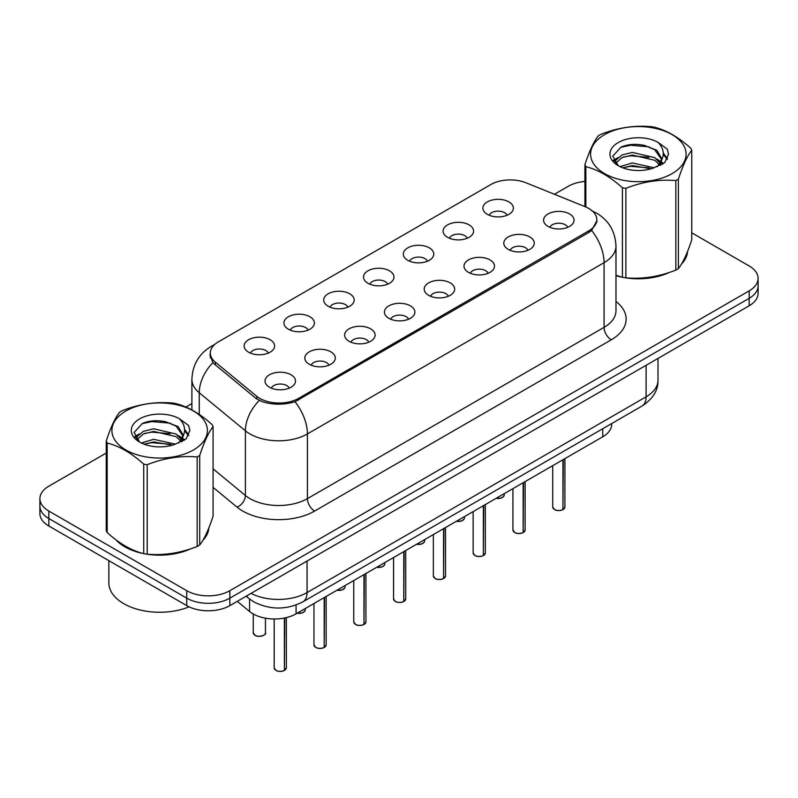 <?xml version="1.0" encoding="UTF-8"?>
<svg xmlns="http://www.w3.org/2000/svg" width="798" height="798" viewBox="0 0 798 798"><rect width="100%" height="100%" fill="white"/><g stroke="black" fill="none" stroke-linecap="round" stroke-linejoin="round"><path stroke-width="1.2" d="M447.558 237.315A15.242 8.798 180 0 1 444.536 234.831A15.242 8.798 180 0 1 449.583 223.899A15.242 8.798 180 0 1 469.104 224.876A15.242 8.798 180 0 1 472.127 234.831A15.242 8.798 180 0 1 447.558 237.315M467.249 238.233A9.147 5.277 0 0 0 464.795 235.659A9.147 5.277 0 0 0 455.788 234.323A9.147 5.277 0 0 0 449.414 238.233M407.768 260.298A15.242 8.798 180 0 1 404.736 257.804A15.242 8.798 180 0 1 409.783 246.871A15.242 8.798 180 0 1 429.314 247.849A15.242 8.798 180 0 1 432.336 257.804A15.242 8.798 180 0 1 407.768 260.298M427.459 261.205A9.147 5.277 0 0 0 425.005 258.632A9.147 5.277 0 0 0 415.997 257.295A9.147 5.277 0 0 0 409.623 261.205M367.968 283.27A15.242 8.798 180 0 1 364.945 280.776A15.242 8.798 180 0 1 369.993 269.844A15.242 8.798 180 0 1 389.514 270.831A15.242 8.798 180 0 1 392.546 280.776A15.242 8.798 180 0 1 367.968 283.27M387.658 284.178A9.147 5.277 0 0 0 385.205 281.614A9.147 5.277 0 0 0 376.197 280.268A9.147 5.277 0 0 0 369.823 284.178M328.178 306.242A15.242 8.798 180 0 1 325.155 303.759A15.242 8.798 180 0 1 330.202 292.816A15.242 8.798 180 0 1 349.724 293.804A15.242 8.798 180 0 1 352.746 303.759A15.242 8.798 180 0 1 328.178 306.242M347.868 307.16A9.147 5.277 0 0 0 345.414 304.587A9.147 5.277 0 0 0 336.407 303.25A9.147 5.277 0 0 0 330.033 307.16M288.377 329.215A15.242 8.798 180 0 1 285.355 326.731A15.242 8.798 180 0 1 290.402 315.799A15.242 8.798 180 0 1 309.933 316.776A15.242 8.798 180 0 1 312.956 326.731A15.242 8.798 180 0 1 288.377 329.215M308.078 330.133A9.147 5.277 0 0 0 305.624 327.559A9.147 5.277 0 0 0 296.617 326.222A9.147 5.277 0 0 0 290.233 330.133M248.587 352.197A15.242 8.798 180 0 1 245.565 349.704A15.242 8.798 180 0 1 250.612 338.771A15.242 8.798 180 0 1 270.133 339.749A15.242 8.798 180 0 1 273.155 349.704A15.242 8.798 180 0 1 248.587 352.197M268.278 353.105A9.147 5.277 0 0 0 265.824 350.531A9.147 5.277 0 0 0 256.816 349.195A9.147 5.277 0 0 0 250.442 353.105M487.349 214.343A15.242 8.798 180 0 1 484.326 211.859A15.242 8.798 180 0 1 489.374 200.916A15.242 8.798 180 0 1 508.905 201.904A15.242 8.798 180 0 1 511.927 211.859A15.242 8.798 180 0 1 487.349 214.343M507.049 215.261A9.147 5.277 0 0 0 504.595 212.687A9.147 5.277 0 0 0 495.588 211.35A9.147 5.277 0 0 0 489.204 215.261M508.256 249.385A15.242 8.798 180 0 1 505.234 246.901A15.242 8.798 180 0 1 510.281 235.969A15.242 8.798 180 0 1 529.802 236.946A15.242 8.798 180 0 1 532.825 246.901A15.242 8.798 180 0 1 508.256 249.385M527.947 250.303A9.147 5.277 0 0 0 525.493 247.729A9.147 5.277 0 0 0 516.486 246.392A9.147 5.277 0 0 0 510.112 250.303M468.456 272.357A15.242 8.798 180 0 1 465.434 269.874A15.242 8.798 180 0 1 470.481 258.941A15.242 8.798 180 0 1 490.012 259.919A15.242 8.798 180 0 1 493.034 269.874A15.242 8.798 180 0 1 468.456 272.357M488.157 273.275A9.147 5.277 0 0 0 485.703 270.702A9.147 5.277 0 0 0 476.695 269.365A9.147 5.277 0 0 0 470.311 273.275M428.666 295.34A15.242 8.798 180 0 1 425.643 292.846A15.242 8.798 180 0 1 430.691 281.913A15.242 8.798 180 0 1 450.212 282.891A15.242 8.798 180 0 1 453.234 292.846A15.242 8.798 180 0 1 428.666 295.34M448.356 296.248A9.147 5.277 0 0 0 445.902 293.674A9.147 5.277 0 0 0 436.895 292.337A9.147 5.277 0 0 0 430.521 296.248M388.875 318.312A15.242 8.798 180 0 1 385.853 315.818A15.242 8.798 180 0 1 390.89 304.886A15.242 8.798 180 0 1 410.421 305.873A15.242 8.798 180 0 1 413.444 315.818A15.242 8.798 180 0 1 388.875 318.312M408.566 319.22A9.147 5.277 0 0 0 406.112 316.656A9.147 5.277 0 0 0 397.105 315.31A9.147 5.277 0 0 0 390.731 319.22M349.075 341.285A15.242 8.798 180 0 1 346.053 338.801A15.242 8.798 180 0 1 351.1 327.868A15.242 8.798 180 0 1 370.631 328.846A15.242 8.798 180 0 1 373.654 338.801A15.242 8.798 180 0 1 349.075 341.285M368.776 342.202A9.147 5.277 0 0 0 366.322 339.629A9.147 5.277 0 0 0 357.314 338.292A9.147 5.277 0 0 0 350.93 342.202M309.285 364.257A15.242 8.798 180 0 1 306.262 361.773A15.242 8.798 180 0 1 311.31 350.841A15.242 8.798 180 0 1 330.831 351.818A15.242 8.798 180 0 1 333.853 361.773A15.242 8.798 180 0 1 309.285 364.257M328.976 365.175A9.147 5.277 0 0 0 326.522 362.601A9.147 5.277 0 0 0 317.514 361.265A9.147 5.277 0 0 0 311.14 365.175M269.485 387.239A15.242 8.798 180 0 1 266.462 384.746A15.242 8.798 180 0 1 271.51 373.813A15.242 8.798 180 0 1 291.041 374.791A15.242 8.798 180 0 1 294.063 384.746A15.242 8.798 180 0 1 269.485 387.239M289.185 388.147A9.147 5.277 0 0 0 286.731 385.574A9.147 5.277 0 0 0 277.724 384.237A9.147 5.277 0 0 0 271.35 388.147M548.046 226.413A15.242 8.798 180 0 1 545.024 223.919A15.242 8.798 180 0 1 550.071 212.986A15.242 8.798 180 0 1 569.602 213.974A15.242 8.798 180 0 1 572.625 223.919A15.242 8.798 180 0 1 548.046 226.413M567.737 227.32A9.147 5.277 0 0 0 565.283 224.757A9.147 5.277 0 0 0 556.276 223.41A9.147 5.277 0 0 0 549.902 227.32M585.114 206.682A27.431 15.83 180 0 1 588.774 208.458A27.431 15.83 180 0 1 596.814 219.649A27.431 15.83 180 0 1 588.774 230.851L298.582 398.392A27.431 15.83 180 0 1 256.717 396.277L215.3 362.132A27.431 15.83 180 0 1 210.343 353.045A27.431 15.83 180 0 1 218.373 341.853L490.84 184.547A27.431 15.83 180 0 1 525.962 182.772L585.114 206.682M611.697 423.548L611.697 424.317A30.474 17.596 180 0 1 602.769 436.765L296.078 613.832A30.474 17.596 180 0 1 249.565 611.477L237.265 601.333M115.89 539.757A49.267 28.449 0 0 0 124.827 546.82A49.267 28.449 0 0 0 143.181 553.513M597.024 220.398L591.647 230.442L588.994 232.368L294.991 401.713C284.118 404.995 273.245 404.995 262.372 401.713L256.218 398.601L214.802 364.447L212.956 362.581L209.844 354.671M106.234 453.045L48.828 486.191A30.474 17.596 0 0 0 39.9 498.63L39.9 513.563A30.474 17.596 0 0 0 48.828 526.002L186.742 605.622L186.742 598.161A30.474 17.596 0 0 0 229.844 598.161L749.172 298.322A30.474 17.596 0 0 0 758.1 285.884A30.474 17.596 0 0 1 749.172 298.322L229.844 598.161A30.474 17.596 0 0 1 186.742 598.161L48.828 518.53L186.742 598.161L186.742 590.69A30.474 17.596 0 0 0 229.844 590.69L749.172 290.861A30.474 17.596 0 0 0 758.1 278.422A30.474 17.596 0 0 0 749.172 265.973L691.766 232.826M39.9 506.092A30.474 17.596 0 0 0 48.828 518.53A30.474 17.596 0 0 1 39.9 506.092M615.976 275.689A49.267 28.449 0 0 0 621.861 277.145M624.196 277.594A49.267 28.449 0 0 0 669.372 272.437M681.482 264.078A49.267 28.449 0 0 0 687.567 251.43M145.515 553.952A49.267 28.449 0 0 0 190.692 548.795M202.802 540.436A49.267 28.449 0 0 0 208.896 527.797M584.914 181.415A30.474 17.596 0 0 0 568.156 186.353L554.43 194.273M191.899 403.579L185.904 407.05M161.695 421.025L160.857 421.504M134.862 436.516L139.161 434.042M39.9 498.63A30.474 17.596 0 0 0 48.828 511.069L186.742 590.69M208.597 530.022A49.267 28.449 0 0 0 208.418 529.264M687.268 253.654A49.267 28.449 0 0 0 687.098 252.906M186.742 605.622A30.474 17.596 0 0 0 229.844 605.622L749.172 305.784A30.474 17.596 0 0 0 758.1 293.345L758.1 278.422M562.939 509.603L562.899 509.693C559.278 510.86 556.495 510.83 554.56 509.593L552.725 507.009A6.095 3.521 0 0 0 554.51 509.493A6.095 3.521 0 0 0 562.939 509.603L562.939 459.758M562.899 509.693L562.799 509.683A5.895 3.401 180 0 1 554.66 509.583M562.939 509.353L563.318 459.538M523.149 532.575L523.109 532.675C519.488 533.832 516.705 533.802 514.76 532.565L512.934 529.982A6.095 3.521 0 0 0 514.72 532.475A6.095 3.521 0 0 0 523.149 532.575L523.149 482.73M523.109 532.675L523.009 532.655A5.895 3.401 180 0 1 514.86 532.555M523.149 532.326L523.518 482.521M483.349 555.548L483.309 555.647C479.688 556.814 476.915 556.775 474.97 555.538L473.144 552.954A6.095 3.521 0 0 0 474.93 555.448A6.095 3.521 0 0 0 483.349 555.548L483.349 505.713M483.309 555.647L483.219 555.627A5.895 3.401 180 0 1 475.069 555.528M483.349 555.298L483.728 505.493M443.558 578.53L443.518 578.62C439.898 579.787 437.114 579.747 435.169 578.51L433.344 575.937A6.095 3.521 0 0 0 435.129 578.42A6.095 3.521 0 0 0 443.558 578.53L443.558 528.685M443.518 578.62L443.419 578.61A5.895 3.401 180 0 1 435.279 578.5M443.558 578.281L443.937 528.466M403.768 601.502L403.718 601.592C400.107 602.759 397.324 602.729 395.379 601.493L393.554 598.909A6.095 3.521 0 0 0 395.339 601.393A6.095 3.521 0 0 0 403.768 601.502L403.768 551.657M403.718 601.592L403.628 601.582A5.895 3.401 180 0 1 395.479 601.483M403.768 601.253L404.137 551.438M615.976 275.36A48.758 28.149 0 0 0 616.864 275.619M630.011 278.083A48.758 28.149 0 0 0 666.13 273.475M682.589 262.163A48.758 28.149 0 0 0 686.849 253.215M117.934 541.273A48.758 28.149 0 0 0 125.186 546.61A48.758 28.149 0 0 0 138.194 551.977M151.331 554.44A48.758 28.149 0 0 0 187.45 549.832M203.909 538.53A48.758 28.149 0 0 0 208.168 529.583M108.867 560.665L108.867 582.939A50.793 29.326 0 0 0 123.75 603.677A50.793 29.326 0 0 0 189.086 606.839M604.575 134.633A47.74 27.561 -0 0 0 604.575 173.615A47.74 27.561 -0 0 0 672.096 173.615A47.74 27.561 -0 0 0 672.096 134.633A47.74 27.561 -0 0 0 604.575 134.633M615.976 275.3L622.41 277.295A54.853 31.671 -0 0 0 625.881 277.834C642.47 279.28 659.118 276.707 675.836 270.103A54.853 31.671 -0 0 0 677.133 269.385A54.853 31.671 -0 0 0 678.38 268.637C682.819 263.081 687.278 253.465 691.766 239.799L691.766 150.293A54.853 31.671 -0 0 0 690.829 148.288C678.609 137.216 666.42 130.174 654.27 127.171A54.853 31.671 -0 0 0 650.789 126.633C634.071 125.206 617.423 127.78 600.844 134.363A54.853 31.671 -0 0 0 599.547 135.081A54.853 31.671 -0 0 0 598.3 135.83C593.822 141.465 589.363 151.081 584.914 164.667A54.853 31.671 -0 0 0 585.852 166.672L585.852 206.991M622.41 277.295L622.41 187.789C610.191 176.717 598.001 169.675 585.852 166.672M622.41 187.789A54.853 31.671 -0 0 0 625.881 188.318L625.881 277.834M675.836 270.103L675.836 180.597C659.258 179.141 642.609 181.725 625.881 188.318M675.836 180.597A54.853 31.671 -0 0 0 677.133 179.869A54.853 31.671 -0 0 0 678.38 179.131L678.38 268.637M654.141 167.779L632.325 162.952L619.956 166.612M651.098 168.767L632.325 165.585L622.739 167.819M660.963 165.046L660.754 164.498M660.106 163.171L654.759 157.645L632.325 152.418L621.921 155.012L615.906 160.149L615.118 162.932M659.248 164.478L654.759 160.278L632.325 155.051L621.921 157.645L615.597 163.45M657.213 166.752L660.774 161.814L661.562 158.343L656.894 150.273L644.146 145.356C635.457 143.59 627.727 144.199 620.964 147.201L612.784 156.119L618.27 165.665M660.335 165.376L661.562 160.428M661.492 159.381L654.759 149.745L644.754 145.475M618.27 142.543A28.379 16.389 -0 0 0 618.27 165.715A28.379 16.389 -0 0 0 653.752 167.889L664.814 162.523L668.544 154.124L667.268 149.116L657.971 142.293A28.379 16.389 -0 0 0 618.27 142.543M657.971 142.293C663.886 148.298 664.814 154.812 660.774 161.804M584.914 206.602L584.914 164.667M691.766 150.293C687.317 155.849 682.859 165.455 678.38 179.131M649.013 167.889L630.52 166.303L623.158 167.64M662.53 164.149L661.223 163.101M660.445 162.543L659.118 161.675M649.013 157.356L630.52 155.77L623.158 157.106M616.046 159.889L613.881 161.226M667.138 159.381L663.248 154.263M649.093 146.842L630.52 145.236L620.625 147.351M668.544 154.383L667.268 149.116M663.367 163.6L661.462 161.964M660.894 161.535L656.345 158.822M617.842 157.675L613.393 160.258M667.457 158.752L663.238 152.937M125.904 411A47.74 27.561 -0 0 0 125.904 449.982A47.74 27.561 -0 0 0 193.425 449.982A47.74 27.561 -0 0 0 193.425 411A47.74 27.561 -0 0 0 125.904 411M120.867 411.449A54.853 31.671 -0 0 0 119.62 412.197C115.141 417.833 110.683 427.439 106.234 441.035A54.853 31.671 -0 0 0 107.171 443.04L107.171 532.545C119.331 543.588 131.51 550.62 143.73 553.662A54.853 31.671 -0 0 0 147.211 554.191C163.79 555.647 180.438 553.074 197.156 546.47A54.853 31.671 -0 0 0 198.453 545.742A54.853 31.671 -0 0 0 199.7 545.004C204.138 539.448 208.607 529.832 213.086 516.166L213.086 426.651A54.853 31.671 -0 0 0 212.148 424.646C199.929 413.573 187.749 406.541 175.59 403.539A54.853 31.671 -0 0 0 172.119 403C155.391 401.574 138.742 404.147 122.164 410.731A54.853 31.671 -0 0 0 120.867 411.449M143.73 553.662L143.73 464.147C131.51 453.074 119.331 446.042 107.171 443.04M143.73 464.147A54.853 31.671 -0 0 0 147.211 464.685L147.211 554.191M197.156 546.47L197.156 456.955C180.577 455.508 163.929 458.082 147.211 464.685M197.156 456.955A54.853 31.671 -0 0 0 198.453 456.237A54.853 31.671 -0 0 0 199.7 455.488L199.7 545.004M106.234 441.035L106.234 530.54A54.853 31.671 -0 0 0 107.171 532.545M175.46 444.137L153.655 439.319L141.276 442.97M172.418 445.124L153.655 441.952L144.059 444.177M182.283 441.414L182.074 440.855M181.425 439.528L176.079 434.012L153.655 428.785L143.241 431.379L137.226 436.506L136.448 439.299M180.567 440.845L176.079 436.646L153.655 431.419L143.241 434.012L136.917 439.808M178.533 443.119L182.094 438.182L182.882 434.701L178.213 426.641L165.465 421.723C156.777 419.948 149.056 420.566 142.283 423.558L134.104 432.476L139.59 442.022M181.655 441.743L182.882 436.795M182.812 435.738L176.079 426.112L166.074 421.833M139.59 418.9A28.379 16.389 -0 0 0 139.59 442.072A28.379 16.389 -0 0 0 175.071 444.247L186.133 438.88L189.864 430.491L188.597 425.484L179.291 418.651A28.379 16.389 -0 0 0 139.59 418.9M179.291 418.651C185.206 424.666 186.133 431.169 182.094 438.172M213.086 426.651C208.637 432.207 204.178 441.823 199.7 455.488M170.333 444.247L151.839 442.661L144.488 444.007M183.849 440.506L182.552 439.469M181.764 438.9L180.448 438.032M170.333 433.713L151.839 432.127L144.488 433.474M137.376 436.247L135.201 437.583M188.458 435.748L184.567 430.631M170.413 423.199L151.839 421.593L141.944 423.718M189.864 430.75L188.597 425.484M184.687 439.957L182.782 438.331M182.213 437.903L177.665 435.179M188.787 435.119L184.557 429.304M363.968 624.475L363.928 624.575C360.307 625.732 357.524 625.702 355.589 624.465L353.753 621.881A6.095 3.521 0 0 0 355.539 624.375A6.095 3.521 0 0 0 363.968 624.475L363.968 574.63M363.928 624.575L363.828 624.555A5.895 3.401 180 0 1 355.689 624.455M363.968 624.226L364.347 574.42M324.178 647.447L324.138 647.547C320.517 648.714 317.734 648.674 315.789 647.437L313.963 644.854A6.095 3.521 0 0 0 315.749 647.348A6.095 3.521 0 0 0 324.178 647.447L324.178 597.612M324.138 647.547L324.038 647.527A5.895 3.401 180 0 1 315.888 647.427M324.178 647.198L324.557 597.393M284.377 670.43L284.337 670.52C280.716 671.687 277.943 671.647 275.998 670.41L274.173 667.836A6.095 3.521 0 0 0 275.958 670.32A6.095 3.521 0 0 0 284.377 670.43L284.377 618.041M284.337 670.52L284.248 670.51A5.895 3.401 180 0 1 276.098 670.4M284.377 670.18L284.756 617.961M215.3 362.132L215.3 364.866M256.717 396.277L256.717 398.99M298.582 398.392L298.582 400.037M588.774 230.851L588.774 232.497M602.769 428.706L602.769 436.765M249.565 599.019L249.565 611.477M296.078 604.994L296.078 613.832M615.976 301.464A50.793 29.326 180 0 1 611.258 339.798L314.602 511.069A10.155 5.865 60 0 1 307.42 498.63L604.076 327.35A40.638 23.461 0 0 0 615.976 310.761L615.976 246.073A40.638 23.461 180 0 1 604.076 262.662A35.551 20.529 -120 0 0 591.647 230.442M314.602 511.069A50.793 29.326 180 0 1 242.772 511.069A50.793 29.326 180 0 1 237.076 507.159L213.086 487.369M259.25 400.486A35.551 23.78 129.5 0 0 245.395 430.8L245.395 495.498A40.638 23.461 0 0 0 249.954 498.63A40.638 23.461 0 0 0 307.42 498.63L307.42 433.932A40.638 23.461 180 0 1 249.954 433.932A40.638 23.461 180 0 1 245.395 430.8L199.251 392.746A40.638 23.461 180 0 1 191.899 379.289L191.899 409.943M294.991 401.713A35.551 20.529 60 0 1 307.42 433.932L604.076 262.662L604.076 327.35A10.155 5.865 60 0 0 611.258 339.798M213.864 345.285A35.551 20.529 -120 0 0 211.171 346.432C199.011 353.723 192.587 364.686 191.899 379.289M212.956 362.581A35.551 23.78 129.5 0 0 199.251 392.746L199.251 414.421M229.844 590.69L229.844 605.622M749.172 290.861L749.172 305.784M48.828 511.069L48.828 526.002M213.086 468.855L245.395 495.498A10.155 6.793 -50.5 0 1 237.076 507.159M251.061 593.373A40.638 23.461 0 0 0 307.06 592.565L646.101 396.815A40.638 23.461 0 0 0 658.001 380.227C658.3 390.312 652.924 398.94 641.891 406.122L302.851 601.862A20.319 11.731 60 0 0 307.06 592.565L307.06 561.044M646.101 365.294L646.101 396.815A20.319 11.731 60 0 1 641.891 406.122M246.662 595.916A20.319 13.586 129.5 0 0 248.757 598.38L246.133 596.216M563.318 509.383A6.095 3.521 0 0 0 564.914 507.009L564.914 458.621M496.216 498.281A6.095 3.521 0 0 0 504.216 494.94L503.777 496.306L501.044 498.112L496.107 498.341M502.361 497.473A5.895 3.401 180 0 1 496.156 498.311M523.518 532.356A6.095 3.521 0 0 0 525.124 529.982L525.124 481.593M483.728 555.338A6.095 3.521 0 0 0 485.334 552.954L485.334 504.565M443.937 578.311A6.095 3.521 0 0 0 445.533 575.937L445.533 527.538M404.137 601.283A6.095 3.521 0 0 0 405.743 598.909L405.743 550.52M456.426 521.254A6.095 3.521 0 0 0 464.426 517.912L463.977 519.279L461.254 521.084L456.316 521.323M462.571 520.446A5.895 3.401 180 0 1 456.366 521.284M416.626 544.236A6.095 3.521 0 0 0 424.636 540.894L424.187 542.251L421.464 544.056L416.516 544.296M422.77 543.418A5.895 3.401 180 0 1 416.576 544.266M376.836 567.208A6.095 3.521 0 0 0 384.836 563.867L384.397 565.223L381.663 567.029L376.726 567.268M382.98 566.39A5.895 3.401 180 0 1 376.776 567.238M364.347 624.255A6.095 3.521 0 0 0 365.943 621.881L365.943 573.493M324.557 647.238A6.095 3.521 0 0 0 326.153 644.854L326.153 596.465M284.756 670.21A6.095 3.521 0 0 0 286.362 667.836L286.362 617.602M337.035 590.181A6.095 3.521 0 0 0 345.045 586.839L344.596 588.206L341.873 590.011L336.936 590.241M343.19 589.373A5.895 3.401 180 0 1 336.985 590.211M297.245 613.153A6.095 3.521 0 0 0 305.255 609.812L304.806 611.178L302.073 612.984L297.135 613.223M303.39 612.345A5.895 3.401 180 0 1 297.195 613.183M255.051 635.278A6.095 3.521 0 0 0 261.694 636.036A6.095 3.521 0 0 0 265.455 632.794C267.49 634.33 259.051 638.081 255.091 635.368L253.265 632.794A6.095 3.521 0 0 0 255.051 635.278M263.599 635.318A5.895 3.401 180 0 1 255.19 635.358M210.343 353.045L210.343 357.823M596.814 219.649L596.814 222.393M615.976 246.073C615.288 231.46 608.864 220.507 596.714 213.206L591.587 210.702M215.011 344.207L211.171 346.432M302.851 601.862C286.502 610.081 270.153 610.081 253.804 601.862L248.757 598.38M658.001 380.227L658.001 358.432M552.725 507.009L552.725 465.653M564.914 507.009L563.278 509.483M504.216 494.94L504.216 493.663M512.934 529.982L512.934 488.625M525.124 529.982L523.478 532.456M473.144 552.954L473.144 511.608M485.334 552.954L483.688 555.428M433.344 575.937L433.344 534.58M445.533 575.937L443.897 578.4M393.554 598.909L393.554 557.553M405.743 598.909L404.097 601.383M464.426 517.912L464.426 516.635M424.636 540.894L424.636 539.608M384.836 563.867L384.836 562.58M687.098 254.412L687.098 252.597M208.418 530.78L208.418 528.964M353.753 621.881L353.753 580.525M365.943 621.881L364.307 624.355M313.963 644.854L313.963 603.507M326.153 644.854L324.507 647.328M274.173 667.836L274.173 618.979M286.362 667.836L284.716 670.3M345.045 586.839L345.045 585.562M305.255 609.812L305.255 608.535M265.455 632.794L265.455 618.181M253.265 632.794L253.265 613.991"/></g></svg>
